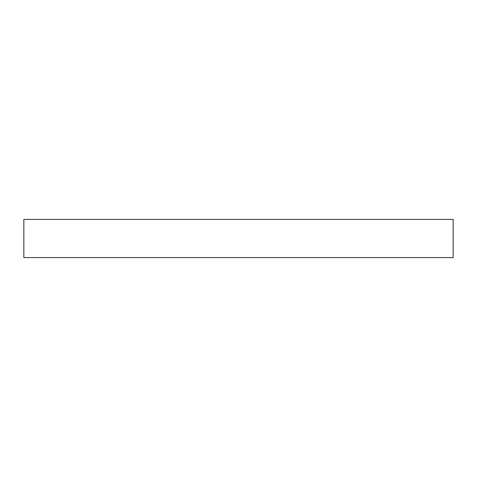 <?xml version="1.0" encoding="UTF-8"?>
<svg xmlns="http://www.w3.org/2000/svg" width="477" height="477" viewBox="0 0 477 477"><rect width="100%" height="100%" fill="white"/><g stroke="black" fill="none" stroke-linecap="round" stroke-linejoin="round"><path stroke-width="0.72" d="M453.15 257.58L453.15 219.42L23.85 219.42L23.85 257.58L453.15 257.58"/></g></svg>
